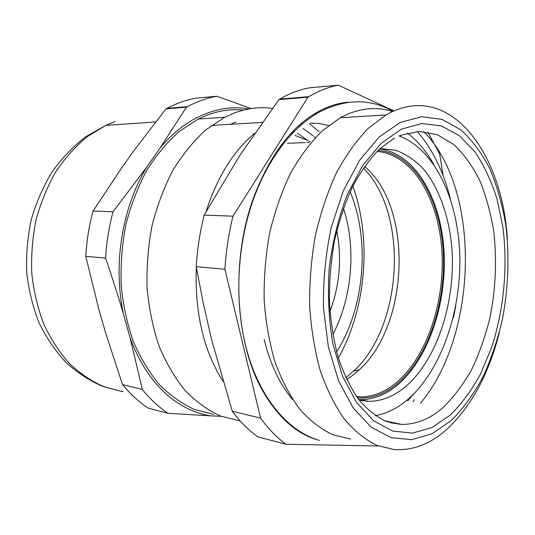 <?xml version="1.0" encoding="UTF-8"?>
<svg xmlns="http://www.w3.org/2000/svg" width="535" height="535" viewBox="0 0 535 535"><rect width="100%" height="100%" fill="white"/><g stroke="black" fill="none" stroke-linecap="round" stroke-linejoin="round"><path stroke-width="0.8" d="M357.574 397.986C370.681 398.809 383.14 394.676 394.944 385.581C427.077 360.47 446.351 303.82 443.227 251.296C440.205 198.839 414.05 153.538 378.071 150.375M356.691 396.776L360.296 396.937C372.113 396.85 383.334 392.717 393.974 384.545C425.9 359.674 445.046 303.412 441.897 251.276C438.84 199.214 412.759 154.347 377.008 151.425M364.542 166.398C413.274 206.945 409.469 324.444 359.386 369.745L351.02 376.687L346.68 379.576M363.359 168.117C408.934 213.184 403.009 326.39 353.595 371.109L345.777 377.65M350.218 376.887L347.509 379.061M332.81 334.622C352.197 297.754 356.41 247.779 343.457 208.222M281.55 145.547L280.908 145.46M329.941 311.37C339.812 285.108 342.079 258.211 336.736 230.692M336.649 351.983C364.689 307.411 370.354 240.322 350.144 191.751M309.892 141.795L308.635 141.079M307.485 140.451L295.026 135.348M291.321 134.379L290.251 134.145M236.029 121.913L230.485 124.314M314.968 137.495L313.985 136.626M313.089 135.85L303.011 128.413M299.533 126.327L298.804 125.919M307.605 140.351L297.353 133.188M294.183 131.416L293.28 130.941M240.215 420.958L220.233 415.936C207.754 410.158 196.064 401.698 185.163 390.57C174.925 377.964 166.231 363.138 159.069 346.091C152.983 327.995 148.991 308.682 147.085 288.151C146.483 267.299 148.101 246.595 151.96 226.044C157.043 205.995 164.011 187.437 172.865 170.377C182.622 154.501 193.556 141.046 205.674 130.005L224.693 117.272L234.042 113.079C247.056 108.217 259.856 106.646 272.442 108.371M309.504 123.719L319.041 131.677M352.886 186.046C372.019 239.6 366.207 308.374 338.374 358.015M292.672 132.954L291.963 132.312M243.559 110.07C231.675 108.879 219.644 110.518 207.46 114.985L198.131 119.078L179.172 131.483C167.107 142.216 156.24 155.284 146.557 170.698C137.776 187.257 130.881 205.253 125.865 224.7C122.074 244.629 120.502 264.711 121.151 284.948C123.09 304.87 127.103 323.628 133.202 341.223C140.364 357.815 149.064 372.26 159.296 384.565C170.19 395.452 181.88 403.751 194.359 409.456L213.452 414.371M292.993 131.236L293.708 131.891M251.082 108.558L216.889 96.26C206.925 97.972 197.061 101.456 187.29 106.699L186.401 107.187L159.891 148.289C170.076 135.997 181.151 126.447 193.128 119.646C211.86 109.341 230.424 105.769 248.822 108.933M159.891 148.289L146.536 167.355L113.012 211.766L93.083 211.031L121.733 167.756L134.981 149.232L166.004 108.859L186.401 107.187M113.012 211.766C108.993 226.84 106.518 242.301 105.576 258.151C112.564 278.414 118.489 296.932 123.364 313.684C119.7 295.995 118.395 277.698 119.459 258.8C121.766 224.553 130.794 194.071 146.536 167.355M123.364 313.684L130.045 337.632L142.317 389.433L122.535 384.638L105.669 333.131L98.982 309.845L85.767 256.298L105.576 258.151M142.317 389.433C150.174 399.15 158.741 407.108 168.017 413.301L210.569 415.835C198.632 413.976 187.15 409.308 176.122 401.825C156.146 388.056 140.792 366.656 130.045 337.632M210.569 415.835L221.289 416.35M216.889 96.26L196.412 98.126C186.468 99.818 176.624 103.242 166.887 108.384L166.004 108.859M168.017 413.301L148.188 408.098C138.933 401.999 130.38 394.175 122.535 384.638M93.083 211.031C89.118 225.743 86.677 240.83 85.767 256.298M318.753 440.211C297.192 434.38 278.661 418.196 263.173 391.66C234.845 343.149 230.324 258.84 254.446 195.402C272.449 149.666 296.504 120.395 326.597 107.588C333.706 104.659 340.775 102.867 347.817 102.212M393.947 110.919L338.327 85.199C328.463 87.004 318.639 90.83 308.849 96.668L307.959 97.21L232.972 216.173C228.733 233.447 226.044 251.156 224.914 269.306L260.578 418.089C268.369 428.863 276.856 437.583 286.038 444.251L377.429 445.996M413.294 401.865L414.244 399.866M453.051 318.091L453.74 316.64L455.827 305.365M443.127 175.701L439.683 154.053L427.846 132.078M232.972 216.173L204.149 215.11L239.834 155.431L278.949 99.59L279.838 99.062C289.656 93.364 299.52 89.619 309.437 87.834L338.327 85.199M307.959 97.21L278.949 99.59M224.914 269.306L196.231 266.624C197.321 249.029 199.956 231.862 204.149 215.11M260.578 418.089L232.297 411.234L211.76 340.273L203.387 303.86L196.231 266.624M286.038 444.251L257.89 436.868C248.661 430.307 240.128 421.767 232.297 411.234M407.764 400.789L413.97 393.727M433.631 164.218C426.328 151.251 417.567 140.839 407.336 132.988M401.13 136.766L399.692 135.569M392.329 111.454C377.911 106.846 362.904 107.789 347.309 114.289L340.38 117.707L322.177 130.881C310.501 142.457 299.894 156.715 290.344 173.641C281.644 191.898 274.716 211.806 269.58 233.367C265.627 255.489 263.822 277.765 264.17 300.195C265.775 322.244 269.406 342.908 275.064 362.195C281.758 380.291 289.937 395.907 299.593 409.034C309.885 420.53 320.913 429.083 332.683 434.694L350.652 439.041M398.615 424.248L399.117 423.88M420.503 403.27C478.076 334.676 481.453 189.925 423.707 131.556M507.361 239.172C502.599 155.591 452.864 84.45 392.797 111.427L385.949 114.965L367.913 128.661C356.31 140.725 345.744 155.605 336.207 173.293C327.487 192.379 320.525 213.211 315.322 235.781C311.296 258.94 309.397 282.253 309.645 305.712C311.143 328.757 314.654 350.325 320.177 370.421C326.738 389.259 334.77 405.47 344.266 419.045C354.391 430.902 365.244 439.676 376.827 445.354L394.502 449.634C413.401 450.61 431.063 443.649 447.481 428.756C471.696 405.704 488.997 373.59 499.376 332.395M451.092 420.677L432.073 433.711L411.783 439.683L391.132 437.697L371.223 427.197L353.294 408.091L338.615 380.94L328.376 347.021L323.488 308.354C323.04 281.002 325.628 254.025 331.252 227.408L343.35 190.794L359.747 160.072L379.175 136.967L400.24 122.441L421.613 116.717L442.111 119.439L460.782 129.798C472.104 140.083 481.834 153.177 489.973 169.08C497.102 186.193 502.372 204.858 505.782 225.075C509.534 256.512 508.37 288.158 502.285 320.03C497.403 340.614 490.829 359.861 482.557 377.77C473.395 394.596 462.909 408.901 451.092 420.677M300.637 124L302.556 123.699M310.487 123.077L319.683 123.605L328.63 125.471M314.687 113.681L316.225 113.895M222.948 381.188C203.547 350.659 194.673 312.661 196.332 267.179M206.075 211.646C217.123 177.192 233.327 151.071 254.673 133.289M291.588 132.707L292.364 133.282M399.17 136.037C435.51 149.385 458.783 201.267 459.832 257.442C460.836 313.717 440.218 372.407 406.52 400.541C396.723 408.606 386.323 413.635 375.329 415.621M380.037 148.516L395.666 150.215C405.644 153.933 414.765 160.032 423.045 168.525C438.7 187.223 448.684 215.15 451.714 246.067C456.362 300.53 437.249 360.811 404.152 387.775C392.998 396.743 381.181 401.27 368.709 401.344L359.313 400.28M379.569 148.944C415.401 153.324 441.107 198.96 444.03 251.443C447.026 304 427.953 360.557 395.994 386.277C384.805 395.158 372.955 399.618 360.443 399.672L358.804 399.625M260.538 385.942L259.849 385.387M280.333 146.229L282.139 145.232M115.012 121.619L105.856 125.357L87.332 136.585C75.602 146.262 65.069 158.006 55.747 171.809C47.314 186.628 40.727 202.712 35.992 220.066C32.448 237.854 31.057 255.797 31.819 273.893C33.825 291.729 37.845 308.568 43.89 324.417C50.972 339.397 59.552 352.511 69.637 363.76C80.384 373.764 91.92 381.475 104.251 386.885L123.137 391.74L102.767 386.43C89.559 380.693 77.287 372.694 65.959 362.449C55.379 351.02 46.431 337.819 39.108 322.866C32.889 307.103 28.77 290.425 26.75 272.823C26.014 254.988 27.506 237.299 31.237 219.751C36.213 202.598 43.154 186.655 52.069 171.916C61.966 158.133 73.221 146.376 85.834 136.646L105.856 125.357L155.618 121.967M401.39 129.169L381.274 143.219L362.763 165.422L347.161 194.827C338.555 217.518 332.563 241.934 329.192 268.068C327.527 294.411 328.757 319.696 332.877 343.925L342.594 376.366L356.544 402.414L373.624 420.831L392.636 431.049L412.405 433.123L431.872 427.559L450.149 415.18C461.531 403.938 471.643 390.242 480.477 374.085L491.578 347.569C503.93 309.798 507.956 266.724 502.88 227.074L496.955 198.706C491.317 180.977 483.988 165.368 474.973 151.873L459.438 135.73L441.495 125.946L421.834 123.511L401.39 129.169M399.745 135.522L418.885 131.403L437.195 134.646L453.854 144.564C463.945 154.14 472.612 166.198 479.848 180.73C486.175 196.338 490.816 213.325 493.778 231.682C496.975 260.211 495.711 288.853 489.973 317.603C485.405 336.154 479.313 353.441 471.689 369.478C463.277 384.511 453.687 397.237 442.92 407.65C429.959 418.952 416.15 424.536 401.497 424.395L390.202 422.71M360.296 396.937L356.236 396.127M359.386 369.745L353.595 371.109M198.131 119.078L224.693 117.272M187.29 106.699L166.887 108.384M308.849 96.668L279.838 99.062M340.38 117.707L385.949 114.965M384.565 420.711L401.497 424.395L386.658 421.547C376.887 417.133 367.685 409.93 359.045 399.939C350.92 388.39 344.045 374.446 338.408 358.109C333.659 340.628 330.663 321.816 329.42 301.68C329.259 281.183 330.951 260.859 334.489 240.703C339.029 221.095 345.042 203.113 352.532 186.748C360.69 171.655 369.645 159.102 379.409 149.091L394.496 137.976M262.297 122.401L211.499 125.457M368.709 401.344L360.443 399.672M309.237 142.457L307.023 142.544M305.111 142.618L287.415 143.286M264.176 339.551C270.503 364.783 280.052 384.852 292.819 399.745M450.256 198.411C443.568 171.661 432.588 149.345 417.313 131.463M393.011 111.333C370.467 98.493 346.132 98.621 320.01 111.728C291.883 127.002 266.076 160.841 251.524 204.805C237.105 248.828 234.865 300.897 245.244 344.038C257.562 395.719 287.108 431.33 319.442 440.419"/></g></svg>
